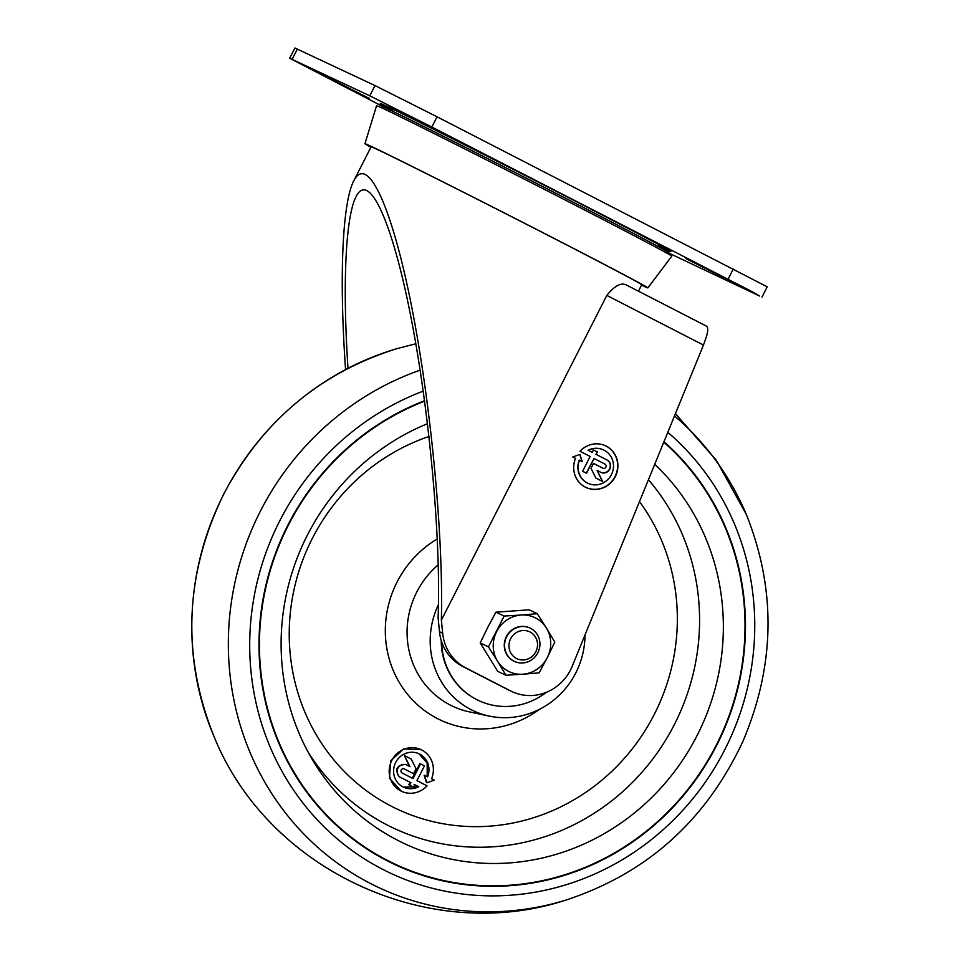 <?xml version="1.0" encoding="UTF-8"?>
<svg xmlns="http://www.w3.org/2000/svg" width="960" height="960" viewBox="0 0 960 960"><rect width="100%" height="100%" fill="white"/><g stroke="black" fill="none" stroke-linecap="round" stroke-linejoin="round"><path stroke-width="1.44" d="M426.384 782.4L424.152 775.14L427.152 782.76L426.384 782.4M427.152 782.76L434.304 780.108L431.568 778.764A23.016 21.912 115.2 0 0 421.08 749.652A23.016 21.912 115.2 0 0 391.464 761.148A23.016 21.912 115.2 0 0 401.496 791.292A23.016 21.912 115.2 0 0 427.068 785.82L416.94 780.612L424.464 765.852L420.564 763.848L413.04 778.608L402.12 773.004A2.304 2.196 115.2 0 1 401.208 769.992A2.304 2.196 115.2 0 1 404.22 768.9L413.568 773.712L416.076 768.792L411.204 759.048L404.412 755.556L409.98 766.692L406.308 764.808A6.948 6.612 115.2 0 0 400.032 777.108L410.952 782.712L409.692 785.172L413.592 787.176L414.852 784.716L418.752 786.72A18.408 17.532 115.2 0 1 403.452 787.128A18.408 17.532 115.2 0 1 395.424 763.008A18.408 17.532 115.2 0 1 419.124 753.816A18.408 17.532 115.2 0 1 427.62 776.832L424.86 775.476M418.752 786.72L403.5 787.116M418.848 753.684L427.176 762.912L427.2 775.728M413.592 787.176L408.84 784.764L410.124 782.316L399.204 776.712C394.572 769.164 396.708 765.084 405.612 764.472L406.308 764.808M409.692 785.172L408.84 784.764M410.952 782.712L410.124 782.316M424.548 400.716A253.116 240.996 115.2 0 0 287.844 525.228A253.116 240.996 115.2 0 0 394.5 864.384A253.116 240.996 115.2 0 0 703.92 767.652A253.116 240.996 115.2 0 0 663.96 441.72M394.428 864.348A253.116 240.996 115.2 0 0 703.776 767.628A253.116 240.996 115.2 0 0 663.948 441.756M424.596 401.076A252.648 240.564 115.2 0 0 288.108 525.372A252.648 240.564 115.2 0 0 394.56 863.904A252.648 240.564 115.2 0 0 394.632 863.94M424.608 401.184A252.648 240.564 115.2 0 0 288.24 525.432A252.648 240.564 115.2 0 0 394.692 863.964A252.648 240.564 115.2 0 0 703.512 767.472A252.648 240.564 115.2 0 0 663.78 442.176M427.488 423.696A230.1 219.084 115.2 0 0 307.332 535.236A230.1 219.084 115.2 0 0 311.508 758.136A230.1 219.084 115.2 0 0 639.576 808.668A230.1 219.084 115.2 0 0 654.732 464.304M409.284 766.368L404.412 755.556M413.568 773.712L403.476 768.552M412.26 778.248L419.94 763.56L420.564 763.848M401.496 791.292L389.448 778.176L390.72 760.8L403.62 748.872L421.08 749.652M417.912 786.324L414.012 784.32M400.032 777.108L399.204 776.712M441.636 641.76A69.036 65.724 115.2 0 0 478.572 700.5A69.036 65.724 115.2 0 0 546.372 692.304M441.24 640.548A69.036 65.724 115.2 0 0 478.2 700.32A69.036 65.724 115.2 0 0 478.392 700.416M438.468 604.632A80.532 76.68 115.2 0 0 489.228 716.088A80.532 76.68 115.2 0 0 584.976 635.016M703.464 345.06L705.456 339.36A18.408 5.628 -62.8 0 0 706.332 326.064A18.408 5.628 -62.8 0 0 706.272 326.028L626.748 285.18C621.384 282.156 614.748 285.564 606.816 295.428L441.36 620.16L442.668 633.228A46.02 43.812 115.2 0 0 465.768 667.884L510.648 690.924A46.02 43.812 115.2 0 0 511.944 691.572A46.02 43.812 115.2 0 0 572.196 666.288L703.464 345.06L606.816 295.428M706.332 326.064L626.748 285.18M588.336 450.396A18.408 17.532 -64.8 0 1 603.636 449.976L603.384 449.856A18.408 17.532 -64.8 0 0 588.084 450.276L592.236 452.388L593.496 449.928L597.396 451.932L596.136 454.392L607.056 459.996A6.9 6.576 -64.8 0 1 609.816 469.056A6.9 6.576 -64.8 0 1 600.78 472.308L597.108 470.412L602.676 481.548L595.884 478.056L591.012 468.312L593.52 463.392L602.868 468.204A2.304 2.196 -64.8 0 0 605.88 467.124A2.304 2.196 -64.8 0 0 604.968 464.1L594.048 458.496L586.524 473.256L582.624 471.252L590.148 456.492L580.02 451.284A23.016 21.912 -64.8 0 1 605.592 445.812A23.016 21.912 -64.8 0 1 615.624 475.968A23.016 21.912 -64.8 0 1 586.008 487.464A23.016 21.912 -64.8 0 1 575.52 458.34L572.784 456.996L579.936 454.344L582.228 461.628L579.468 460.272A18.408 17.532 -64.8 0 0 587.964 483.3L587.712 483.18A18.408 17.532 -64.8 0 1 579.216 460.152L579.468 460.272M603.636 449.976A18.408 17.532 -64.8 0 1 611.664 474.096A18.408 17.532 -64.8 0 1 587.964 483.3M348 368.304C342.384 284.244 345.588 216.528 356.124 196.524C369.18 170.628 392.448 221.964 411.036 317.688C429.66 413.208 441.12 540.36 438.096 617.808L439.488 631.74A46.02 43.812 115.2 0 0 462.588 666.384L507.456 689.436A46.02 43.812 115.2 0 0 508.764 690.072L511.944 691.572M345.564 369.576C339.06 277.464 342.336 202.512 353.808 180.792C367.452 153.78 391.572 205.704 411.192 304.332C430.848 402.768 443.52 535.512 441.36 620.16M685.836 258.516L738.408 285.108L685.836 258.516M426.576 124.944L389.664 106.14L426.576 124.944M316.908 71.928L369.48 98.52L316.908 71.928M382.044 106.14L289.692 58.248L369.78 95.82L431.832 127.032L752.7 291.972L759.564 296.028L667.752 252.564M289.692 58.248L294.912 48L375 85.572L437.052 116.784L767.22 286.824L762 297.072M370.884 147.264A158.772 1.608 27 0 1 364.944 143.712L376.56 105.732A165.672 1.68 27 0 1 524.94 179.448A165.672 1.68 27 0 1 671.784 256.164L647.892 287.88A158.772 1.608 27 0 1 641.52 285.156M364.944 143.712A158.772 1.608 27 0 1 507.144 214.368A158.772 1.608 27 0 1 647.892 287.88M353.808 180.792L371.1 146.844A151.872 1.536 27 0 1 507.12 214.428A151.872 1.536 27 0 1 641.736 284.748L638.448 291.192M579.732 454.416L581.976 461.496M605.472 445.752A23.016 21.912 -64.8 0 1 615.372 475.848A23.016 21.912 -64.8 0 1 585.876 487.404M588.084 450.276L592.236 452.388M593.484 449.94L597.396 451.932M597.132 451.812L596.136 454.392M595.884 454.272L606.792 459.876A6.9 6.576 -64.8 0 1 609.588 468.864A6.9 6.576 -64.8 0 1 600.852 472.332M602.412 481.416L597.108 470.412M593.508 463.404L602.868 468.204M586.272 473.124L594.048 458.496M510.636 638.748A14.88 14.172 115.2 0 0 523.692 659.94A14.88 14.172 115.2 0 0 535.392 636.984A14.88 14.172 115.2 0 0 510.636 638.748M506.664 636.756A18.408 17.532 115.2 0 0 514.428 661.416A18.408 17.532 115.2 0 0 538.116 652.224A18.408 17.532 115.2 0 0 530.1 628.104A18.408 17.532 115.2 0 0 506.664 636.756M537.3 613.692L521.052 615.036A29.916 28.476 115.2 0 1 546.396 628.044L554.796 642.084L547.296 657.636L539.112 672.864L522.876 674.208A29.916 28.476 115.2 0 0 547.296 657.636A29.916 28.476 115.2 0 0 546.396 628.044L537.3 613.692L529.08 609.816L495.9 612.192L487.716 627.42L480.216 642.972L497.712 671.364L505.944 675.24L522.876 674.208A29.916 28.476 115.2 0 1 497.532 661.2L505.944 675.24M529.944 628.032A18.408 17.532 115.2 0 0 506.376 636.612A18.408 17.532 115.2 0 0 514.272 661.356M488.448 646.836L504.12 616.056L521.052 615.036A29.916 28.476 115.2 0 0 496.632 631.608A29.916 28.476 115.2 0 0 497.532 661.2L488.448 646.836L480.216 642.972M504.12 616.056L495.9 612.192M223.812 494.088A280.896 267.456 115.2 0 0 214.236 737.04C181.464 655.8 184.62 574.8 223.716 494.064C262.344 421.212 320.088 372.744 396.924 348.648A280.896 267.456 115.2 0 0 223.812 494.088M420.132 370.152A280.8 267.36 115.2 0 0 260.34 511.272A280.8 267.36 115.2 0 0 285.648 813.144A280.8 267.36 115.2 0 0 564.672 900.48C646.236 874.032 705.612 821.064 742.812 741.576C775.224 665.28 776.388 589.548 746.292 514.38A280.8 267.36 115.2 0 0 674.484 415.944M423.228 391.128A262.776 250.2 115.2 0 0 279.66 521.028A262.776 250.2 115.2 0 0 366.732 860.328A262.776 250.2 115.2 0 0 704.676 783.084A262.776 250.2 115.2 0 0 667.8 432.3M308.088 752.04A220.716 210.144 115.2 0 0 613.476 799.428A220.716 210.144 115.2 0 0 648.432 479.712M428.976 436.464A201.936 192.276 115.2 0 0 312.252 538.584A201.936 192.276 115.2 0 0 367.428 791.46A201.936 192.276 115.2 0 0 620.208 762.888A201.936 192.276 115.2 0 0 639.48 501.612M438.264 564.768A85.236 81.156 115.2 0 0 416.784 592.032A85.236 81.156 115.2 0 0 469.572 711.912L489.228 716.088M437.316 538.908A102.96 98.028 115.2 0 0 397.044 582.096A102.96 98.028 115.2 0 0 417.984 705.216A102.96 98.028 115.2 0 0 539.712 709.2M439.488 631.74L442.668 633.228M507.456 689.436L510.648 690.924M462.588 666.384L465.768 667.884M392.712 110.58A162.78 1.644 27 0 1 526.596 176.196A162.78 1.644 27 0 1 658.368 245.928M431.832 127.032L437.052 116.784M728.076 279.192L733.296 268.944M369.78 95.82L375 85.572M292.128 59.292L297.348 49.044M381.564 107.796L381.96 106.488A160.512 1.632 27 0 1 525.72 177.912A160.512 1.632 27 0 1 668.004 252.228L670.236 251.376M214.236 737.04C268.08 869.844 428.34 944.592 564.684 900.48M396.924 348.648L415.824 343.776M675.42 413.676L716.256 460.212L746.292 514.38M381.96 106.488L381.336 104.172M667.176 253.332L668.004 252.228"/></g></svg>
